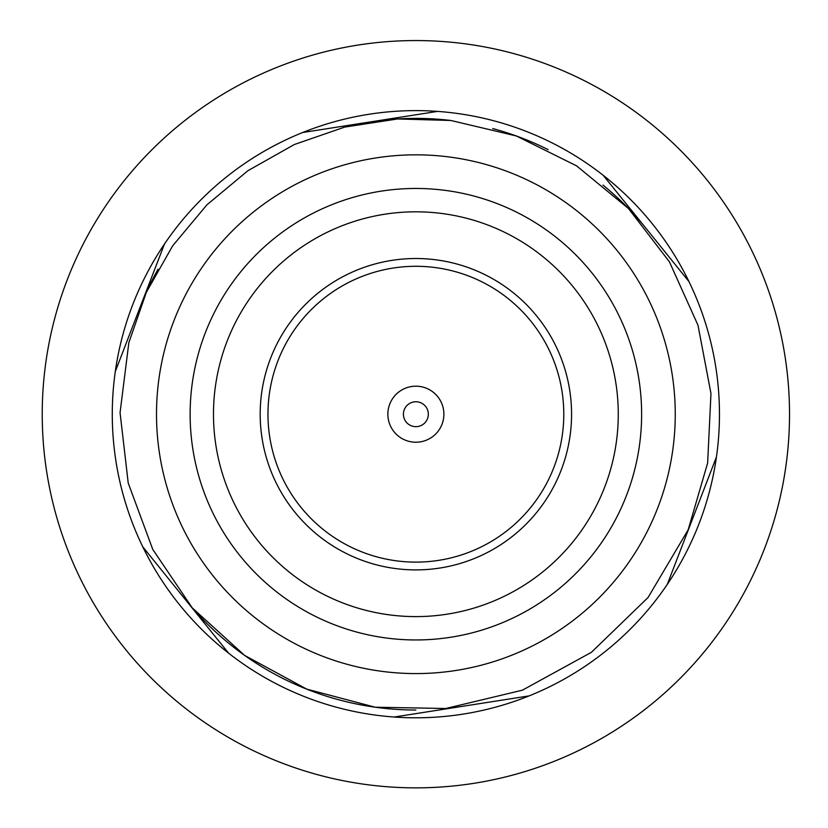 <?xml version="1.0" encoding="UTF-8"?>
<svg xmlns="http://www.w3.org/2000/svg" width="828" height="828" viewBox="0 0 828 828"><rect width="100%" height="100%" fill="white"/><g stroke="black" fill="none" stroke-linecap="round" stroke-linejoin="round"><path stroke-width="1.24" d="M42.238 411.412A373.656 373.656 0 0 0 600.279 739.187A373.656 373.656 0 0 0 605.123 92.022A373.656 373.656 0 0 0 42.238 411.412M112.287 411.94A303.597 303.597 0 0 0 565.71 678.256A303.597 303.597 0 0 0 569.633 152.435A303.597 303.597 0 0 0 112.287 411.94M417.271 442.193A28.028 28.028 0 0 1 390.94 401.425A28.028 28.028 0 0 1 439.42 399.013A28.028 28.028 0 0 1 417.271 442.193M142.778 546.822L185.679 599.979A295.813 295.813 0 0 0 415.884 710.02A295.813 295.813 0 0 1 185.679 599.979L228.58 653.137M164.482 244.001L139.891 307.737A295.813 295.813 0 0 1 158.044 269.214A295.813 295.813 0 0 0 139.891 307.737L115.309 371.461M416.494 426.648A12.451 12.451 0 0 1 404.799 408.525A12.451 12.451 0 0 1 426.337 407.448A12.451 12.451 0 0 1 416.494 426.648M394.18 717.027L529.144 695.882M252.985 212.361A259.381 259.381 0 0 1 672.129 374.059A259.381 259.381 0 0 1 322.516 656.2A259.381 259.381 0 0 1 252.985 212.361M274.109 238.526A225.754 225.754 0 0 1 638.905 379.265A225.754 225.754 0 0 1 334.626 624.83A225.754 225.754 0 0 1 274.109 238.526M542.982 571.713A202.394 202.394 0 0 1 215.922 445.536A202.394 202.394 0 0 1 488.727 225.382A202.394 202.394 0 0 1 542.982 571.713M322.992 299.105A147.901 147.901 0 0 0 362.643 552.204A147.901 147.901 0 0 0 562.005 391.313A147.901 147.901 0 0 0 322.992 299.105M437.577 111.387L302.613 132.532M371.855 121.695A295.813 295.813 0 0 1 450.887 120.474M492.712 128.547A295.813 295.813 0 0 1 548.136 149.609M602.981 185.089A295.813 295.813 0 0 1 644.919 227.007M688.979 281.592L603.177 175.277M667.275 584.413L716.448 456.952M513.65 535.364A155.685 155.685 0 0 0 471.919 268.955A155.685 155.685 0 0 0 262.062 438.302A155.685 155.685 0 0 0 513.65 535.364M139.891 307.737A295.813 295.813 0 0 1 158.044 269.214M688.182 529.775L648.034 597.537L591.43 652.298L522.396 690.179L445.795 708.499L375.187 707.215L306.733 689.113L244.57 655.372L192.282 607.918L152.766 549.409L128.226 483.076L120.06 412.727L128.847 342.668L146.37 292.263L172.669 245.823L206.876 204.868L247.882 170.723L294.364 144.507L344.8 127.067L397.543 118.963L450.887 120.474L516.31 135.968L576.536 165.828L628.473 208.521L669.428 261.834L697.994 325.238L710.973 393.559L707.64 463.007L688.182 529.775"/></g></svg>
